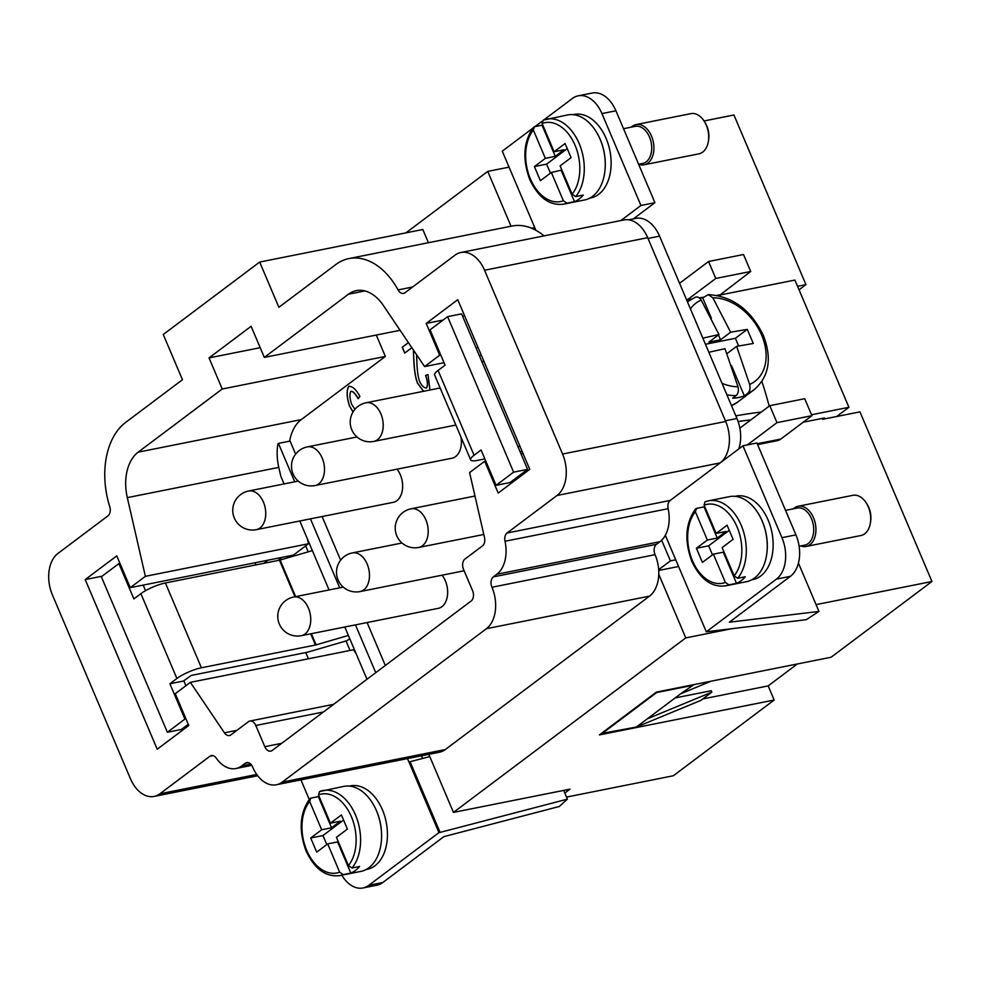 <?xml version="1.0" encoding="UTF-8"?>
<svg xmlns="http://www.w3.org/2000/svg" width="981" height="981" viewBox="0 0 981 981"><rect width="100%" height="100%" fill="white"/><g stroke="black" fill="none" stroke-linecap="round" stroke-linejoin="round"><path stroke-width="1.47" d="M702.837 338.138L718.987 334.546L708.895 342.136L720.545 339.806L730.637 332.228L747.289 329.358L753.298 343.485L736.645 346.354L749.643 384.429C750.514 388.378 749.876 391.333 747.743 393.283L744.334 395.846A55.181 39.657 -126.9 0 1 732.672 398.176L736.093 395.601C738.227 393.663 738.865 390.708 737.994 386.759L724.984 348.684L708.846 352.265M735.836 415.87A280.554 63.569 -23 0 1 761.268 412.081M769.19 406.122A280.554 184.428 -101.3 0 0 761.906 381.499M785.303 561.524A31.539 20.736 78.7 0 1 776.425 579.121L790.404 576.325A31.539 20.736 -101.3 0 0 799.282 558.729A31.539 20.736 -101.3 0 0 795.934 534.878L781.955 537.674A31.539 20.736 78.7 0 1 785.303 561.524M601.942 113.575L615.921 110.792A31.539 20.736 -101.3 0 0 602.297 94.654A31.539 20.736 -101.3 0 0 592.217 93.036L578.226 95.819A31.539 20.736 78.7 0 1 588.318 97.45A31.539 20.736 78.7 0 1 601.942 113.575L640.936 205.47L654.928 202.675L633.358 218.873M543.977 119.829L572.401 98.48A31.539 20.736 78.7 0 1 578.226 95.819M793.359 508.82A20.503 13.476 78.7 0 1 798.129 506.257L852.894 495.319A20.503 13.476 78.7 0 1 866.468 503.29A20.503 13.476 78.7 0 1 868.295 506.858A20.503 13.476 78.7 0 1 870.392 522.947A20.503 13.476 78.7 0 1 860.913 535.528L806.149 546.454A20.503 13.476 78.7 0 1 800.766 545.927M866.468 503.29L867.327 504.7A17.339 11.404 78.7 0 1 868.872 507.717A17.339 11.404 78.7 0 1 870.65 521.328L870.392 522.947M798.129 506.257A20.503 13.476 78.7 0 1 813.531 517.796A20.503 13.476 78.7 0 1 806.149 546.454M785.536 510.378L797.271 508.035A18.921 12.434 78.7 0 1 811.495 518.679A18.921 12.434 78.7 0 1 804.678 545.142L799.123 546.245M758.399 513.664A42.575 27.983 78.7 0 1 762.311 521.254A42.575 27.983 78.7 0 1 766.627 554.866M735.027 496.337L736.13 496.116A42.575 27.983 78.7 0 1 768.135 520.089A42.575 27.983 78.7 0 1 752.795 579.612L751.691 579.832M705.241 501.818A43.36 28.498 78.7 0 1 708.589 500.813L704.922 501.904L704.125 505.166L716.13 533.443L727.093 525.215L733.089 539.342L722.139 547.582L734.144 575.859L737.687 578.275L745.266 576.754A43.36 28.498 78.7 0 1 736.498 583.339L728.932 584.86L725.376 582.444L713.371 554.167L723.279 552.18L736.498 583.339M737.687 578.275A43.36 28.498 78.7 0 0 741.195 525.227A43.36 28.498 78.7 0 0 708.589 500.813L729.57 496.631A43.36 28.498 78.7 0 1 762.163 521.046A43.36 28.498 78.7 0 1 746.541 581.672L725.572 585.853A43.36 28.498 78.7 0 0 728.932 584.86M638.741 164.244A20.503 13.476 -101.3 0 0 644.137 164.771L698.901 153.833A20.503 13.476 -101.3 0 0 708.38 141.264A20.503 13.476 -101.3 0 0 706.283 125.176A20.503 13.476 -101.3 0 0 704.456 121.607A20.503 13.476 -101.3 0 0 690.882 113.637L636.117 124.575A20.503 13.476 -101.3 0 0 631.335 127.125M708.38 141.264L708.638 139.645A17.339 11.404 -101.3 0 0 706.86 126.034A17.339 11.404 -101.3 0 0 705.314 123.005L704.456 121.607M644.137 164.771A20.503 13.476 -101.3 0 0 651.519 136.114A20.503 13.476 -101.3 0 0 636.117 124.575M638.619 164.268L642.665 163.459A18.921 12.434 -101.3 0 0 649.483 136.997A18.921 12.434 -101.3 0 0 635.259 126.353L623.524 128.695M604.603 173.183A42.575 27.983 -101.3 0 0 600.286 139.572A42.575 27.983 -101.3 0 0 596.387 131.981M573.014 114.654L574.118 114.434A42.575 27.983 78.7 0 1 606.111 138.407A42.575 27.983 78.7 0 1 590.783 197.929L589.679 198.15M575.675 196.592A43.36 28.498 -101.3 0 0 579.17 143.545A43.36 28.498 -101.3 0 0 546.576 119.13A43.36 28.498 -101.3 0 0 543.229 120.136L542.113 123.471L554.118 151.761L565.081 143.52L571.077 157.659L560.114 165.887L572.119 194.177L575.675 196.592L583.254 195.072A43.36 28.498 78.7 0 1 574.486 201.657L566.908 203.177L563.364 200.762L551.359 172.472L561.88 170.032M554.118 151.761L564.026 149.774L555.258 156.359L545.35 158.346L533.345 130.056L534.461 126.721L533.505 127.285C523.413 141.522 522.186 158.983 529.814 179.67C538.41 197.721 549.654 205.887 563.56 204.171L584.529 199.989A43.36 28.498 -101.3 0 0 600.151 139.351A43.36 28.498 -101.3 0 0 567.558 114.949L543.229 120.136M407.507 758.583L438.936 832.636L368.807 885.316A31.539 20.736 78.7 0 1 362.982 887.964A31.539 20.736 78.7 0 1 352.902 886.346A31.539 20.736 78.7 0 1 341.805 875.211M380.922 844.604A42.575 27.983 -101.3 0 0 376.606 810.993A42.575 27.983 -101.3 0 0 372.706 803.402M349.334 786.075L350.438 785.855A42.575 27.983 78.7 0 1 382.431 809.828A42.575 27.983 78.7 0 1 367.102 869.35L365.999 869.571M330.438 823.182L341.4 814.941L347.397 829.08L336.434 837.308L348.439 865.598L351.995 868.013A43.36 28.498 -101.3 0 0 355.49 814.966A43.36 28.498 -101.3 0 0 322.896 790.551A43.36 28.498 -101.3 0 0 319.536 791.557L318.433 794.892L330.438 823.182L340.346 821.195L331.578 827.78L321.67 829.767L309.665 801.477L310.781 798.142L318.347 796.621A43.36 28.498 78.7 0 1 318.899 795.983M310.781 798.142L309.812 798.706C299.732 812.942 298.506 830.404 306.133 851.091C314.729 869.141 325.974 877.308 339.88 875.592L360.849 871.41A43.36 28.498 -101.3 0 0 376.471 810.772A43.36 28.498 -101.3 0 0 343.865 786.37L319.536 791.557M442.063 575.197A19.706 12.961 78.7 0 1 441.879 606.699A19.706 12.961 78.7 0 1 438.237 608.355L301.326 635.688A19.706 12.961 78.7 0 0 304.968 634.033A19.706 12.961 78.7 0 0 308.426 608.122A19.706 12.961 78.7 0 0 293.613 597.037A19.706 19.706 0 0 0 279.327 624.063A19.706 19.706 0 0 0 301.326 635.688M460.935 437.023A19.706 12.961 78.7 0 1 455.601 456.557A19.706 12.961 78.7 0 1 451.959 458.213L315.06 485.546A19.706 12.961 78.7 0 0 318.702 483.891A19.706 12.961 78.7 0 0 322.16 457.98A19.706 12.961 78.7 0 0 307.335 446.895A19.706 19.706 0 0 0 293.049 473.921A19.706 19.706 0 0 0 315.06 485.546M397.06 469.176A19.706 12.961 78.7 0 1 396.876 500.678A19.706 12.961 78.7 0 1 393.234 502.333L256.323 529.666A19.706 12.961 78.7 0 0 259.965 528.011A19.706 12.961 78.7 0 0 263.423 502.1A19.706 12.961 78.7 0 0 248.61 491.003A19.706 19.706 0 0 0 234.324 518.042A19.706 19.706 0 0 0 256.323 529.666M405.913 232.865L487.741 171.393L509.065 167.138M704.039 120.957L733.935 114.998L805.941 284.625L799.049 289.812M411.861 347.728L404.712 353.099L402.222 347.249L408.415 342.614M423.485 391.309L417.501 383.179C415.392 377.893 414.141 369.788 413.749 358.838L413.492 350.143M413.749 358.838L413.357 349.947M423.608 391.284L417.624 383.154C415.503 377.869 414.252 369.763 413.859 358.825M416.569 354.705L416.815 360.419C417.072 370.107 418.029 377.219 419.696 381.732C422.026 386.134 424.295 388.182 426.514 387.9C427.937 385.521 427.63 381.388 425.595 375.502L427.998 374.546L429.96 390.009M428.01 374.57L425.595 375.502M426.183 388.059L426.625 387.875C428.059 385.496 427.753 381.364 425.717 375.478M408.439 342.651L402.345 347.225L404.797 353.025M353.013 411.983L349.543 406.122C346.649 397.256 346.342 390.683 348.635 386.416L349.236 386.146M353.074 411.885L349.653 406.109C346.759 397.231 346.465 390.659 348.758 386.391L348.635 386.416C352.093 385.876 355.845 389.187 359.917 396.349L358.2 398.678C355.061 393.344 352.596 390.929 350.769 391.431C349.408 394.104 349.714 398.421 351.689 404.368L354.926 409.322M358.31 398.654C355.183 393.32 352.706 390.904 350.879 391.407M294.717 481.806L278.42 443.4L290.069 441.07L295.624 454.142M322.099 516.533L340.628 560.163M367.102 622.555L385.325 665.474M289.628 441.168A42.575 27.983 -101.3 0 1 301.277 419.598L385.361 356.434L376.287 335.048M260.198 347.691L209.039 357.906L251.111 326.293L264.318 357.403L400.101 330.29M385.361 356.434L222.233 389.003L209.039 357.906M256.728 774.45L159.94 793.776A31.539 20.736 -101.3 0 1 154.115 796.425A31.539 20.736 -101.3 0 1 130.412 778.669L52.398 594.891A31.539 20.736 -101.3 0 1 57.928 553.456L107.959 515.871A7.885 5.187 78.7 0 0 109.725 506.527A70.951 46.647 -101.3 0 1 125.556 422.48L182.466 379.733L163.263 334.496L259.683 262.062L278.886 307.298L335.796 264.551A70.951 46.647 78.7 0 1 348.905 258.579A70.951 46.647 78.7 0 1 398.078 289.922A7.885 5.187 -101.3 0 0 403.534 293.393A7.885 5.187 -101.3 0 0 404.994 292.73L455.025 255.158A31.539 20.736 78.7 0 1 460.849 252.497A31.539 20.736 78.7 0 1 484.553 270.253L562.567 454.031A31.539 20.736 78.7 0 1 557.036 495.479L507.067 533.002A7.885 5.187 -101.3 0 0 505.019 541.254A31.539 20.736 78.7 0 1 496.827 574.253L493.32 576.889A7.885 5.187 -101.3 0 0 491.947 587.251A31.539 20.736 78.7 0 1 486.417 628.698L282.172 782.127A31.539 20.736 -101.3 0 1 276.335 784.775L439.463 752.206A31.539 20.736 78.7 0 0 445.288 749.558L282.172 782.127M159.94 793.776L209.909 756.241A7.885 5.187 78.7 0 1 211.369 755.578A7.885 5.187 78.7 0 1 216.274 758.166A31.539 20.736 -101.3 0 0 235.918 768.528A31.539 20.736 -101.3 0 0 241.743 765.879L245.25 763.243A7.885 5.187 78.7 0 1 246.709 762.58A7.885 5.187 78.7 0 1 252.632 767.019A31.539 20.736 -101.3 0 0 276.335 784.775M264.318 357.403L348.402 294.239A42.575 27.983 -101.3 0 1 356.262 290.658A42.575 27.983 -101.3 0 1 383.264 305.349L424.589 366.575L444.025 362.7M281.719 743.316L264.809 746.688A7.885 5.187 78.7 0 0 270.744 751.127A7.885 5.187 78.7 0 0 272.191 750.465L471.187 600.985A7.885 5.187 -101.3 0 0 472.56 590.623L463.559 569.421A7.885 5.187 78.7 0 1 464.945 559.06L482.48 545.89A7.885 5.187 78.7 0 0 484.491 537.465L469.592 472.597L484.7 461.254L498.201 493.063L529.765 469.347L457.759 299.708L426.195 323.423L439.696 355.232L424.589 366.575M264.809 746.688L255.808 725.486A7.885 5.187 -101.3 0 0 249.885 721.047A7.885 5.187 -101.3 0 0 248.426 721.709L230.903 734.879A7.885 5.187 78.7 0 1 229.444 735.542A7.885 5.187 78.7 0 1 224.441 732.819L190.375 682.347L175.268 693.702L188.769 725.511L157.218 749.214L85.2 579.575L116.764 555.871L130.265 587.68L145.372 576.325L127.309 497.637A42.575 27.983 78.7 0 1 138.162 452.167L222.233 389.003M428.415 242.712L422.811 229.493L259.683 262.062M511.015 226.219L487.741 171.393M797.345 663.965L768.16 685.891L774.168 700.029L599.391 734.916L656.363 692.12L831.14 657.221L931.95 581.5L859.945 411.861L822.654 419.304L822.274 418.409M566.515 797.087L673.358 775.75L774.168 700.029M636.387 727.044L700.9 700.373L711.85 692.132L647.337 718.815L636.387 727.044L601.218 733.543M647.337 718.815L680.655 693.788L711.164 681.17M693.874 684.628L680.655 693.788M691.605 685.56L656.657 692.537L601.427 734.021M675.149 697.932L711.25 690.722L711.85 692.132M768.16 685.891L702.801 698.938M816.069 604.627L931.95 581.5M732.648 628.539L685.768 637.895L453.467 812.403L569.986 789.141L564.798 793.04M836.634 416.508L848.908 407.287L811.545 414.755M848.908 407.287L794.904 280.063L719.416 295.134M822.654 419.304L824.408 417.98L803.218 422.21M349.726 638.631L347.041 640.654L309.8 651.531A21.435 4.856 -23 0 1 305.287 652.659L191.246 675.431L183.398 681.059L169.897 683.757L184.894 719.098L185.961 718.877M143.177 585.093L145.544 590.672M183.79 680.765L185.887 685.719M312.375 550.611L280.112 560.041A3.151 0.711 -23 0 1 279.45 560.2L165.397 582.972A18.921 4.292 157 0 0 140.896 593.664L133.882 598.937L118.885 563.597L119.952 563.376M118.885 563.597L101.35 576.767L167.359 732.267L181.338 729.472L188.254 724.285M167.359 732.267L184.894 719.098M348.378 635.43L316.115 644.86A3.151 0.711 -23 0 1 315.453 645.02L201.399 667.791A18.921 4.292 157 0 0 176.899 678.484L169.897 683.757M757.614 444.614L777.173 440.702A19.706 12.961 -101.3 0 0 780.815 439.047L811.937 415.674L804.727 398.703L769.778 405.68L776.977 422.652L811.937 415.674M739.171 447.741A19.706 12.961 -101.3 0 0 740.214 447.839M750.723 271.479L715.774 278.457L708.576 261.498L743.524 254.52L750.723 271.479L719.38 295.465M715.774 278.457L687.325 299.83M708.576 261.498L679.563 283.288M739.858 428.157L769.778 405.68M747.35 444.908L776.977 422.652M484.859 458.9L477.526 460.371A18.921 4.292 -23 0 1 470.635 459.856L434.632 375.036A18.921 4.292 -23 0 1 438.066 370.438L445.08 365.165L430.07 329.824L447.606 316.655L461.585 313.871L527.594 469.372L513.615 472.155L496.079 485.325L510.059 482.542L527.594 469.372M496.079 485.325L481.082 449.985L474.068 455.258L438.066 370.438M447.606 316.655L513.615 472.155M470.635 459.856A18.921 4.292 -23 0 1 474.068 455.258M519.967 446.294L517.968 446.686M483.964 361.474L481.965 361.866M522.162 451.456L520.163 451.861M278.42 443.4L277.93 443.768A42.575 27.983 78.7 0 0 278.776 467.397L127.309 497.637M284.061 483.927L280.824 476.288L278.776 467.397M299.794 520.985L329.064 589.949M344.797 627.006L366.98 679.257M375.748 672.672L355.453 624.885M339.72 587.827L310.45 518.863M305.778 652.561L308.414 658.778M738.816 448.893A31.539 20.736 -101.3 0 0 736.952 418.495L659.551 236.139A31.539 20.736 -101.3 0 0 635.835 218.383L628.686 219.805M479.329 355.649L481.328 355.245M790.404 576.325L729.324 622.212L818.951 611.433L806.272 619.685L706.295 631.801L665.339 535.295A31.539 20.736 -101.3 0 1 661.648 540.237L670.415 560.874L675.737 559.808M797.553 286.305L805.941 284.625M534.731 227.604L531.616 228.217M460.849 252.497L623.977 219.94A31.539 20.736 78.7 0 1 647.681 237.684L725.695 421.462A31.539 20.736 78.7 0 1 720.164 462.909L670.195 500.445A7.885 5.187 78.7 0 0 668.147 508.685L505.019 541.254M130.265 587.68L293.393 555.111L305.667 545.89L308.181 551.837M346.011 640.949L350.058 650.464M263.84 563.327L268.034 560.163M282.025 557.38L277.819 560.531M300.934 779.87L309.236 799.429M255.931 564.897L255.023 562.763M190.375 682.347L353.503 649.778L356.078 653.604M305.667 545.89L308.5 543.756L145.372 576.325M307.372 538.839L308.5 543.756M620.85 220.566L640.936 205.47M795.934 534.878L756.927 442.995L742.948 445.791L720.164 462.909L557.036 495.479M541.904 121.386L534.939 126.623M532.671 128.315L502.272 151.16L535.859 230.265A70.951 46.647 78.7 0 1 544.05 235.894M615.921 110.792L654.928 202.675M351.995 868.013L359.573 866.493A43.36 28.498 78.7 0 1 350.806 873.078L337.574 841.919L338.2 841.453M350.806 873.078L343.227 874.598L339.671 872.183L327.679 843.893L337.574 841.919M331.578 827.78L318.347 796.621M343.571 820.067L322.945 835.554L310.719 837.995L321.67 829.767M327.679 843.893L316.716 852.133L310.719 837.995M326.783 844.567L322.945 835.554M429.776 756.584L410.083 761.722L440.089 832.403L567.386 799.147L559.317 806.48L443.866 836.646L382.798 882.52L368.807 885.316M567.386 799.147L563.67 790.392M440.089 832.403L438.936 832.636M422.615 758.448L421.487 755.799M362.982 887.964L376.962 885.181A31.539 20.736 -101.3 0 0 382.798 882.52M555.258 156.359L542.027 125.2A43.36 28.498 78.7 0 1 542.579 124.562M534.461 126.721L542.027 125.2M574.486 201.657L561.255 170.498M551.359 172.472L540.396 180.712L534.4 166.574L545.35 158.346M550.464 173.147L546.625 164.134L534.4 166.574M567.251 148.646L546.625 164.134M696.473 508.403L704.051 506.895L717.27 538.054L707.375 540.028L695.37 511.751L696.473 508.403L695.517 508.967C685.425 523.192 684.198 540.654 691.826 561.365C700.446 579.44 711.691 587.607 725.572 585.853M716.13 533.443L726.038 531.469L717.27 538.054M704.051 506.895A43.36 28.498 78.7 0 1 704.591 506.257M723.279 552.18L723.892 551.714M713.371 554.167L702.408 562.395L696.412 548.256L707.375 540.028M696.412 548.256L708.65 545.816L712.476 554.829M708.65 545.816L729.263 530.329M818.951 611.433L798.436 563.106M742.948 445.791L781.955 537.674M665.339 535.295A31.539 20.736 -101.3 0 0 668.147 508.685M706.295 631.801L776.425 579.121M747.289 329.358L735.394 338.298L705.449 344.27M738.644 345.974L735.394 338.298M736.645 346.354L726.995 353.601M711.421 318.31L702.752 297.905L708.221 294.619L712.844 297.758L730.637 332.228M744.334 395.846L731.532 365.692M720.545 339.806L718.472 334.938M718.987 334.546L701.194 300.076C699.097 297.047 696.878 296.237 694.523 297.66M699.527 298.126A55.181 39.657 -126.9 0 1 702.752 297.905M750.845 419.905A262.123 59.4 157 0 0 738.117 421.523M720.397 296.127A89.185 64.096 53.1 0 0 719.331 295.428A280.554 63.569 157 0 0 717.969 295.551M703.671 297.218A280.554 63.569 157 0 0 699.195 297.868M691.384 299.119A280.554 63.569 157 0 0 686.639 299.953M348.905 258.579L512.033 226.022A70.951 46.647 78.7 0 1 535.859 230.265M428.82 754.328L453.467 812.403M685.768 637.895L658.766 574.277A31.539 20.736 78.7 0 1 649.532 596.129L445.288 749.558M102.11 576.203L85.2 579.575M658.766 574.277A31.539 20.736 -101.3 0 0 658.668 569.691L670.415 560.874M661.648 540.237A31.539 20.736 78.7 0 1 659.955 541.696L656.448 544.32A7.885 5.187 -101.3 0 0 655.063 554.682A31.539 20.736 78.7 0 1 658.668 569.691M478.066 347.568L476.067 347.961M440.763 355.012L439.696 355.232M523.069 453.59L521.07 453.995M485.767 461.033L484.7 461.254M464.565 315.759L462.554 316.164M443.093 320.051L426.195 323.423M678.582 566.491L658.717 570.464M749.643 384.429A48.976 35.206 53.1 0 0 761.612 335.024A48.976 35.206 53.1 0 0 712.844 297.758M747.743 393.283A55.181 39.657 53.1 0 0 754.279 389.592C769.153 376.471 772.182 358.408 763.353 335.416C750.87 309.738 732.488 296.139 708.221 294.619M737.626 402.112L731.495 405.644A55.181 39.657 53.1 0 0 737.626 402.112L754.279 389.592M726.872 394.742A55.181 39.657 53.1 0 0 736.093 395.601M722.016 383.313A48.976 35.206 53.1 0 0 737.994 386.759M725.376 582.444A40.209 26.426 78.7 0 1 692.402 560.592A40.209 26.426 78.7 0 1 695.37 511.751M704.125 505.166A40.209 26.426 78.7 0 1 737.099 527.005A40.209 26.426 78.7 0 1 734.144 575.859M563.56 204.171A43.36 28.498 -101.3 0 0 566.908 203.177M533.345 130.056A40.209 26.426 -101.3 0 0 530.39 178.91A40.209 26.426 -101.3 0 0 563.364 200.762M572.119 194.177A40.209 26.426 -101.3 0 0 575.087 145.323A40.209 26.426 -101.3 0 0 542.113 123.471M348.439 865.598A40.209 26.426 -101.3 0 0 351.406 816.744A40.209 26.426 -101.3 0 0 318.433 794.892M309.665 801.477A40.209 26.426 -101.3 0 0 306.697 850.331A40.209 26.426 -101.3 0 0 339.671 872.183M418.789 547.447A19.706 19.706 0 0 1 396.79 535.822A19.706 19.706 0 0 1 411.076 508.796A19.706 12.961 78.7 0 1 425.889 519.893A19.706 12.961 78.7 0 1 422.431 545.792A19.706 12.961 78.7 0 1 418.789 547.447L483.792 534.473M360.064 591.568A19.706 19.706 0 0 1 338.065 579.943A19.706 19.706 0 0 1 352.338 552.916A19.706 12.961 78.7 0 1 367.164 564.014A19.706 12.961 78.7 0 1 363.706 589.912A19.706 12.961 78.7 0 1 360.064 591.568L464.148 570.783M373.786 441.425A19.706 19.706 0 0 1 351.787 429.801A19.706 19.706 0 0 1 366.072 402.774A19.706 12.961 78.7 0 1 380.886 413.872A19.706 12.961 78.7 0 1 377.427 439.77A19.706 12.961 78.7 0 1 373.786 441.425L455.846 425.043M364.907 290.94L348.402 294.239M176.899 678.484L140.896 593.664M201.399 667.791L165.397 582.972M315.453 645.02L310.695 633.812M294.962 596.767L279.45 560.2M316.115 644.86L311.369 633.677M295.637 596.62L280.112 560.041M757.258 443.755L780.815 439.047M719.613 294.852L717.037 295.367M236.973 730.318L224.441 732.819M659.551 236.139L648 238.444M736.952 418.495L725.413 420.8M339.88 875.592A43.36 28.498 -101.3 0 0 343.227 874.598M687.988 301.351A55.181 39.657 53.1 0 0 687.411 301.792L695.357 297.194M701.194 300.076A48.976 35.206 53.1 0 0 690.416 308.868M301.277 419.598L138.162 452.167M323.411 711.985L255.808 725.486M212.963 755.628L209.909 756.241M250.719 764.089L241.743 765.879M248.303 762.629L245.25 763.243M412.609 287.016L398.078 289.922M507.067 533.002L670.195 500.445M659.955 541.696L496.827 574.253M656.448 544.32L493.32 576.889M655.063 554.682L491.947 587.251M649.532 596.129L486.417 628.698M725.695 421.462L562.567 454.031M647.681 237.684L484.553 270.253M248.61 491.003L298.273 481.095M307.335 446.895L356.998 436.974M366.072 402.774L440.126 387.986M293.613 597.037L343.276 587.116M352.338 552.916L402.002 542.996M411.076 508.796L474.976 496.03M249.885 721.047L333.614 704.333M235.918 768.528L251.749 765.364M154.115 796.425L257.684 775.75"/></g></svg>
